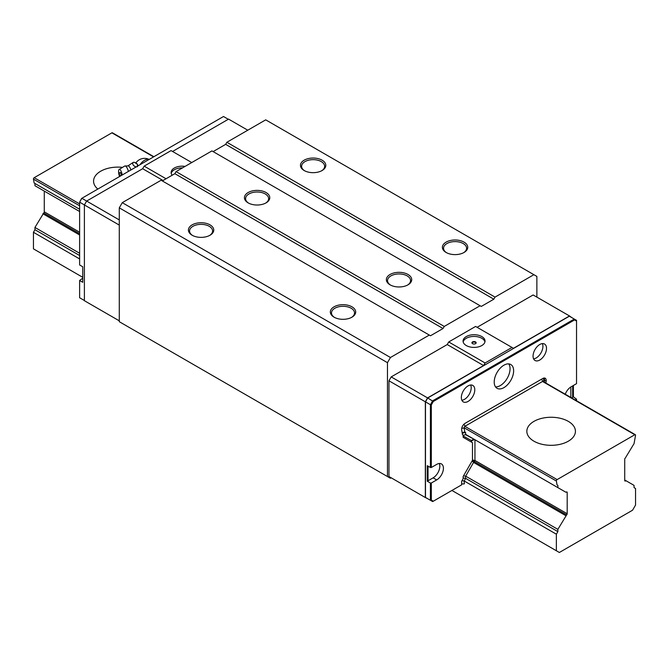 <?xml version="1.0" encoding="UTF-8"?>
<svg xmlns="http://www.w3.org/2000/svg" width="669" height="669" viewBox="0 0 669 669"><rect width="100%" height="100%" fill="white"/><g stroke="black" fill="none" stroke-linecap="round" stroke-linejoin="round"><path stroke-width="1" d="M334.048 317.173L334.048 317.173A12.678 7.317 180 0 1 334.048 306.82A12.678 7.317 180 0 1 351.978 306.82A12.678 7.317 180 0 1 351.978 317.173A12.678 7.317 180 0 1 334.048 317.173M351.551 317.407A11.515 6.648 0 0 0 354.528 312.941A11.515 6.648 0 0 0 351.158 308.242A11.515 6.648 0 0 0 338.606 306.803A11.515 6.648 0 0 0 331.498 312.941A11.515 6.648 0 0 0 334.483 317.407M321.672 170.771A11.515 6.648 0 0 0 324.649 166.305A11.515 6.648 0 0 0 321.279 161.605A11.515 6.648 0 0 0 308.727 160.159A11.515 6.648 0 0 0 301.619 166.305A11.515 6.648 0 0 0 304.604 170.771M248.14 202.874L248.14 202.874A12.678 7.317 180 0 1 248.14 192.53A12.678 7.317 180 0 1 266.07 192.53A12.678 7.317 180 0 1 266.07 202.874A12.678 7.317 180 0 1 248.14 202.874M265.643 203.117A11.515 6.648 0 0 0 268.62 198.651A11.515 6.648 0 0 0 265.25 193.951A11.515 6.648 0 0 0 252.698 192.513A11.515 6.648 0 0 0 245.59 198.651A11.515 6.648 0 0 0 248.575 203.117M304.169 170.528L304.169 170.528A12.678 7.317 180 0 1 304.169 160.184A12.678 7.317 180 0 1 322.098 160.184A12.678 7.317 180 0 1 322.098 170.528A12.678 7.317 180 0 1 304.169 170.528M463.6 252.715A11.515 6.648 0 0 0 466.586 248.249A11.515 6.648 0 0 0 463.216 243.549A11.515 6.648 0 0 0 450.663 242.111A11.515 6.648 0 0 0 443.555 248.249A11.515 6.648 0 0 0 446.532 252.715M209.614 235.463A11.515 6.648 0 0 0 212.6 230.997A11.515 6.648 0 0 0 209.221 226.298A11.515 6.648 0 0 0 196.678 224.859A11.515 6.648 0 0 0 189.57 230.997A11.515 6.648 0 0 0 192.547 235.463M192.12 235.229A12.678 7.317 180 0 1 192.12 235.22A12.678 7.317 180 0 1 192.12 224.876A12.678 7.317 180 0 1 210.049 224.876A12.678 7.317 180 0 1 210.049 235.22A12.678 7.317 180 0 1 192.12 235.229M390.077 284.827L390.077 284.827A12.678 7.317 180 0 1 390.077 274.474A12.678 7.317 180 0 1 408.006 274.474A12.678 7.317 180 0 1 408.006 284.827A12.678 7.317 180 0 1 390.077 284.827M407.58 285.061A11.515 6.648 0 0 0 410.557 280.595A11.515 6.648 0 0 0 407.187 275.896A11.515 6.648 0 0 0 394.635 274.457A11.515 6.648 0 0 0 387.527 280.595A11.515 6.648 0 0 0 390.512 285.061M446.106 252.472L446.106 252.472A12.678 7.317 180 0 1 446.106 242.128A12.678 7.317 180 0 1 464.035 242.128A12.678 7.317 180 0 1 464.035 252.472A12.678 7.317 180 0 1 446.106 252.472M162.308 180.923L174.86 173.681L176.056 171.607L211.914 150.91L480.091 305.741L444.241 326.439L443.045 328.512L430.493 335.754L161.12 180.237L122.268 202.665L119.283 207.842L119.283 321.697L390.453 478.26L391.198 477.825M536.873 297.111L536.873 276.414L265.702 119.851L226.858 142.28L225.662 144.353L213.11 151.595M533.879 274.691L495.035 297.111L493.839 299.185L481.287 306.427L480.091 305.741M119.283 207.842L387.46 362.673L387.46 476.529M122.268 202.665L390.453 357.497L387.46 362.673M429.297 335.069L390.453 357.497M174.86 173.681L443.045 328.512M176.056 171.607L444.241 326.439M225.662 144.353L493.839 299.185M226.858 142.28L495.035 297.111M182.478 167.902A10.988 6.347 0 0 0 171.222 173.38M185.07 166.405A10.988 6.347 0 0 0 171.122 172.518A10.988 6.347 0 0 0 172.176 175.228M119.283 320.836L84.394 300.699L84.394 204.948L86.635 201.068L142.664 168.722L144.161 166.129L171.055 150.609L191.744 162.55M247.773 130.204L228.572 119.124L172.543 151.47M163.06 180.496L142.664 168.722M166.046 178.765L144.161 166.129M119.283 225.093L84.394 204.948M119.283 219.917L81.861 198.292L79.619 202.172L79.619 264.966L82.755 266.78L82.755 282.31L79.619 280.495L79.619 297.747L84.394 300.506M476.111 343.046A2.116 1.221 0 0 0 475.542 342.444A2.116 1.221 0 0 0 473.451 342.135A2.116 1.221 0 0 0 471.98 343.046M475.542 341.926A2.116 1.221 0 0 0 473.234 341.658A2.116 1.221 0 0 0 471.929 342.787A2.116 1.221 0 0 0 472.548 343.649A2.116 1.221 0 0 0 474.856 343.916A2.116 1.221 0 0 0 476.161 342.787A2.116 1.221 0 0 0 475.542 341.926M484.925 341.926A10.988 6.347 0 0 0 481.814 338.305A10.988 6.347 0 0 0 470.541 336.775A10.988 6.347 0 0 0 463.157 341.926M481.814 336.574A10.988 6.347 0 0 0 469.839 335.202A10.988 6.347 0 0 0 463.057 341.065A10.988 6.347 0 0 0 466.276 345.547A10.988 6.347 0 0 0 481.814 345.547A10.988 6.347 0 0 0 485.033 341.065A10.988 6.347 0 0 0 481.814 336.574M427.742 498.74L425.342 497.535L425.342 401.793L427.583 397.904L483.603 365.558L485.1 362.974L448.723 341.968L475.609 326.439L513.483 348.306L569.511 315.96L533.134 294.962L477.106 327.308M485.1 362.974L511.994 347.445M483.603 365.558L447.226 344.56L448.723 341.968M569.511 315.96L571.752 317.583M425.342 497.535L388.957 476.529L388.957 380.786L391.198 376.906L447.226 344.56M425.342 401.793L388.957 380.786M427.583 397.904L391.198 376.906M542.392 343.598A9.508 5.486 -60 0 1 536.195 357.957A9.508 5.486 -60 0 1 533.586 358.852M539.783 360.022A9.508 5.486 -60 0 1 535.024 360.491A9.508 5.486 -60 0 1 533.569 352.872A9.508 5.486 -60 0 1 539.783 344.493A9.508 5.486 -60 0 1 544.533 344.025A9.508 5.486 -60 0 1 545.996 351.643A9.508 5.486 -60 0 1 539.783 360.022M470.675 385.001A9.508 5.486 -60 0 1 464.478 399.36A9.508 5.486 -60 0 1 461.869 400.254M468.066 385.904A9.508 5.486 120 0 0 461.853 394.275A9.508 5.486 120 0 0 463.316 401.902A9.508 5.486 120 0 0 468.066 401.425A9.508 5.486 120 0 0 474.279 393.046A9.508 5.486 120 0 0 472.824 385.428A9.508 5.486 120 0 0 468.066 385.904M503.924 387.627A13.731 7.928 -60 0 1 497.059 388.304A13.731 7.928 -60 0 1 494.215 382.016A13.731 7.928 -60 0 1 503.924 365.199A13.731 7.928 -60 0 1 510.79 364.521A13.731 7.928 -60 0 1 512.897 375.526A13.731 7.928 -60 0 1 503.924 387.627M508.758 363.894A13.731 7.928 -60 0 1 500.337 385.553A13.731 7.928 -60 0 1 495.503 386.858M545.896 383.053L546.155 381.188A4.859 2.81 120 0 0 545.202 378.244A4.859 2.81 120 0 0 542.768 378.487L465.08 423.335A4.859 2.81 -60 0 0 461.694 429.95L462.488 434.683L463.14 435.059L463.14 437.3L472.473 442.694L472.473 460.305L463.14 476.479L463.14 478.72L461.643 481.312L461.643 484.841L433.295 501.206L431.313 500.061L431.313 483.026L436.69 479.924A9.508 5.486 120 0 0 442.903 471.545A9.508 5.486 120 0 0 441.448 463.926A9.508 5.486 120 0 0 436.69 464.395L431.313 467.497L431.313 404.921L433.295 401.492L574.554 319.933L576.536 321.078L576.536 383.655L571.159 386.766A9.508 5.486 120 0 0 565.255 394.225M544.248 382.099L544.507 380.235A4.859 2.81 120 0 0 544.231 378.018M463.14 435.962L471.377 440.511L471.653 442.217M462.237 433.203L462.312 433.654M543.036 378.336A3.696 2.132 -60 0 1 543.738 379.992L543.738 381.807A1.371 0.794 120 0 0 542.768 381.33L465.08 426.186A1.371 0.794 -60 0 0 464.127 428.051L464.779 431.982L462.154 432.692M433.295 401.492L427.725 397.98L425.484 401.86L425.484 497.435L432.659 501.574L433.295 501.206M427.725 397.98L569.361 316.203L574.295 319.054L432.659 400.823L430.418 404.703L431.313 404.921M570.858 397.461L570.858 386.941M575.189 399.962L576.536 399.184L576.536 400.739M462.312 433.244L465.599 432.458L464.779 431.982M425.484 401.86L430.418 404.703L430.418 467.497L427.282 465.691L427.282 481.22L433.111 477.85A9.508 5.486 120 0 0 439.299 463.5M430.418 467.497L431.313 467.497M427.282 481.22L430.418 483.026L430.418 500.278L431.313 500.061M431.313 483.026L430.418 483.026M576.536 321.078L576.536 320.342L574.295 319.054L574.554 319.933M428.026 480.785L428.026 466.117M472.08 460.991L473.627 462.329L474.94 460.841L474.94 439.742M463.558 475.751L465.599 476.236L473.627 462.329M463.14 435.293L465.599 434.699L465.599 432.458M464.403 483.762L464.11 481.07L465.599 478.477L465.599 476.236M461.643 483.93L464.11 483.93M474.045 439.224L465.599 434.699M571.602 397.896L572.647 397.286L572.647 385.904M573.4 385.469L573.4 396.859L576.536 399.184M471.135 440.578L473.627 439.332M463.14 477.892L465.599 478.477M572.647 397.286L573.4 396.859M462.07 480.576L464.11 481.07M84.403 204.931L79.619 202.172L81.593 198.442L223.496 116.515L228.288 119.283M79.619 280.495L82.755 278.162M121.139 175.613A1.831 0.569 -103.4 0 0 121.181 175.178A1.831 0.569 -103.4 0 0 120.646 172.978A1.831 0.569 -103.4 0 0 119.952 172.477A2.116 2.116 0 0 0 120.621 175.905M130.923 169.959A6.339 1.982 -103.4 0 0 128.364 165.912L124.827 165.996A6.974 2.183 -103.4 0 0 124.702 166.054L119.174 169.433A4.967 1.555 -103.4 0 0 118.58 171.548A4.967 1.555 -103.4 0 0 119.575 176.516M136.267 167.049C133.348 165.971 132.253 164.449 132.997 162.5L127.98 165.887M128.431 171.398A6.974 2.183 -103.4 0 0 124.827 165.996M122.218 174.985A4.967 1.555 -103.4 0 0 119.174 169.433M138.107 165.812L137.48 164.465A7.401 2.308 76.6 0 0 137.329 164.24L137.438 166.773M132.997 162.5L134.168 162.216L137.204 164.056A7.401 2.308 76.6 0 0 135.983 163.01L135.163 162.684M122.544 167.375A24.301 14.032 0 0 0 93.568 181.14A24.301 14.032 0 0 0 97.825 189.076M568.316 421.37A24.301 14.032 0 0 0 541.84 418.326A24.301 14.032 0 0 0 526.837 431.288A24.301 14.032 0 0 0 533.954 441.206A24.301 14.032 0 0 0 568.316 441.206A24.301 14.032 0 0 0 575.432 431.288A24.301 14.032 0 0 0 568.316 421.37M626.134 480.802L634.053 485.376L634.053 487.617L635.55 488.479L635.55 505.045L632.565 510.213L559.351 552.485L556.365 550.754L556.365 534.197L557.862 531.612L557.862 529.363L566.643 514.879A1.054 0.61 120 0 0 567.195 513.733L567.195 492.468A1.054 0.61 120 0 0 566.978 491.983A1.054 0.61 120 0 0 566.643 491.958L565.782 492.192L557.862 487.617L557.862 485.376L557.026 484.891L556.374 481.028A1.054 0.61 -60 0 1 557.11 479.598L634.806 434.741A1.054 0.61 -60 0 1 635.333 434.691A1.054 0.61 -60 0 1 635.542 435.327L634.053 443.622L625.272 458.106A1.054 0.61 120 0 0 624.721 459.26L624.721 480.518A1.054 0.61 120 0 0 624.938 481.003A1.054 0.61 120 0 0 625.272 481.036L626.134 480.802L624.721 479.982M557.862 531.612L465.599 478.343M79.619 255.499L34.947 229.71L34.947 227.46L43.728 212.976A1.054 0.61 120 0 0 44.279 211.83L44.279 191.108M557.862 529.363L465.657 476.136M79.619 253.258L34.947 227.46M79.619 211.504L34.947 185.714L34.947 183.473L79.619 209.263L34.111 182.988L33.458 179.125A1.054 0.61 -60 0 1 34.194 177.695L111.89 132.838A1.054 0.61 -60 0 1 112.417 132.788L153.862 156.713M557.862 487.617L465.599 434.348M565.782 515.648L473.577 462.421M79.619 234.97L42.866 213.746M557.862 485.376L557.026 484.891M556.365 550.754L451.918 490.452M82.755 277.317L33.45 248.851L33.45 232.294L34.947 229.71M556.365 534.197L464.169 480.969M79.619 258.945L33.45 232.294M544.507 380.235L546.155 381.188M541.539 379.198L542.768 381.33M463.943 424.213L465.08 426.186M474.145 439.282L471.377 440.511M471.653 440.771L474.513 439.5M433.111 477.85L436.69 479.924M474.94 460.841L472.473 459.754M472.414 460.414L474.664 461.409M461.744 428.285L464.127 428.051M149.112 159.465A10.562 6.096 120 0 0 144.546 160.301A10.562 6.096 120 0 0 139.988 164.725M556.374 481.028L464.11 427.759M79.619 205.776L33.458 179.125M557.11 479.598L464.863 426.337M79.619 203.911L34.194 177.695M567.195 513.733L474.94 460.464M79.619 232.227L44.279 211.83M567.195 492.468L566.417 492.016M625.272 481.036L624.746 480.727M634.806 434.741L542.534 381.464M153.552 156.897L111.89 132.838M566.643 514.879L474.413 461.635M79.619 233.698L43.728 212.976M149.17 159.431A10.562 10.562 0 0 0 135.832 162.96M635.333 434.691L542.843 381.288"/></g></svg>
